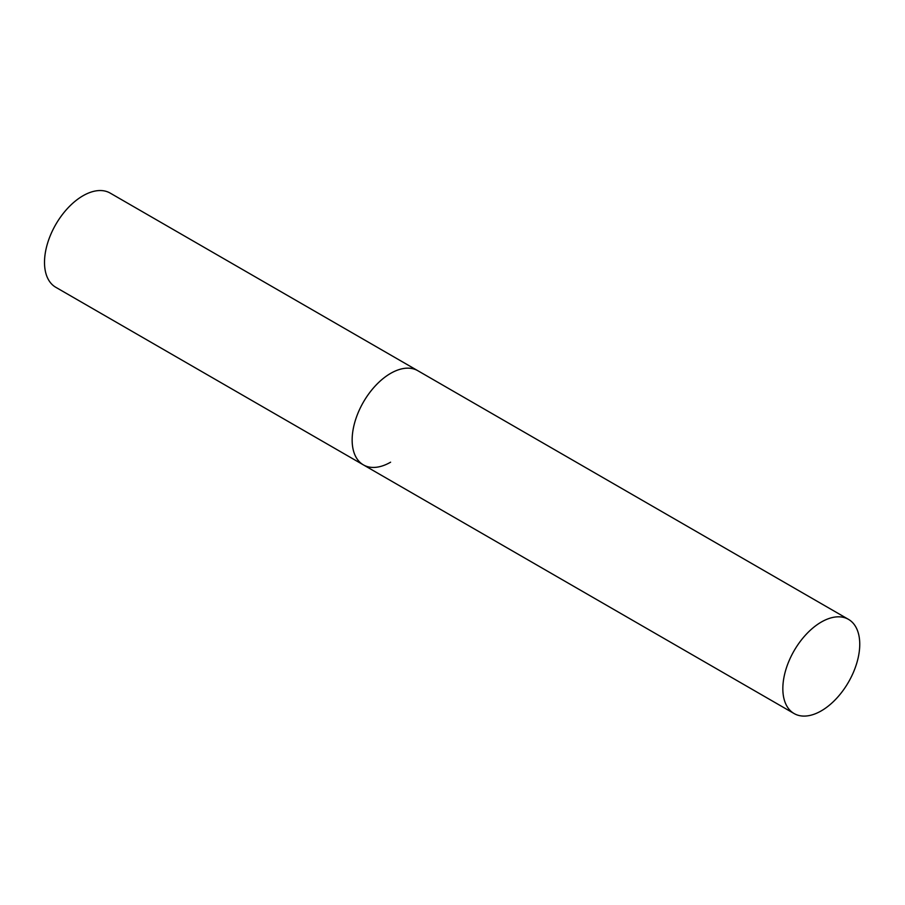 <?xml version="1.0" encoding="UTF-8"?>
<svg xmlns="http://www.w3.org/2000/svg" width="905" height="905" viewBox="0 0 905 905"><rect width="100%" height="100%" fill="white"/><g stroke="black" fill="none" stroke-linecap="round" stroke-linejoin="round"><path stroke-width="1.36" d="M390.598 462.195A54.379 31.404 -60 0 1 363.414 464.899A54.379 31.404 -60 0 1 355.077 421.311A54.379 31.404 -60 0 1 390.598 373.392A54.379 31.404 -60 0 1 417.793 370.699A54.379 31.404 120 0 0 375.892 385.27A54.379 31.404 120 0 0 352.147 440A54.379 31.404 120 0 0 363.414 464.899L55.771 287.281A54.379 31.404 -60 0 1 47.433 243.705A54.379 31.404 -60 0 1 82.966 195.785A54.379 31.404 -60 0 1 110.161 193.082L848.483 619.359A54.379 31.404 120 0 0 806.581 633.93A54.379 31.404 120 0 0 782.836 688.66A54.379 31.404 120 0 0 794.104 713.547A54.379 31.404 120 0 0 836.016 698.977A54.379 31.404 120 0 0 859.75 644.258A54.379 31.404 120 0 0 848.483 619.359M363.414 464.899L794.104 713.547"/></g></svg>
